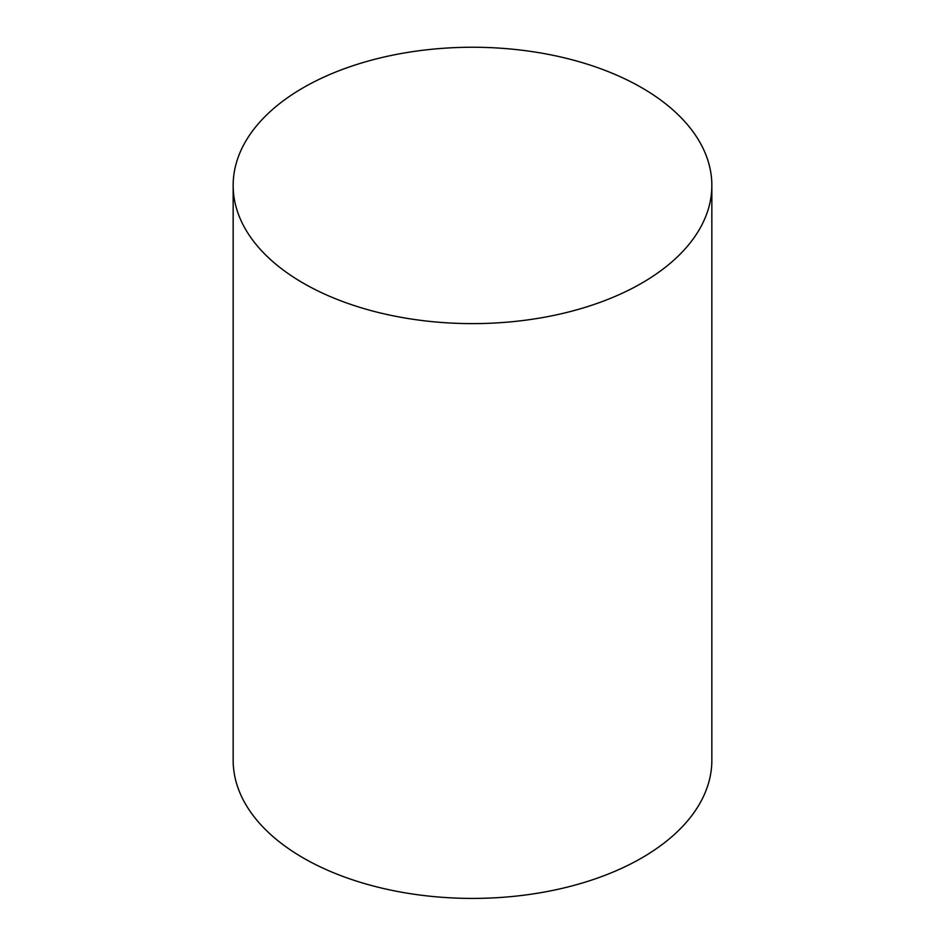 <?xml version="1.0" encoding="UTF-8"?>
<svg xmlns="http://www.w3.org/2000/svg" width="945" height="945" viewBox="0 0 945 945"><rect width="100%" height="100%" fill="white"/><g stroke="black" fill="none" stroke-linecap="round" stroke-linejoin="round"><path stroke-width="1.42" d="M233.155 185.433L233.155 760.229A239.345 138.183 0 0 0 303.25 857.942A239.345 138.183 0 0 0 564.094 887.898A239.345 138.183 0 0 0 711.845 760.229L711.845 185.433A239.345 138.183 0 0 0 472.5 47.25A239.345 138.183 0 0 0 233.155 185.433A239.345 138.183 0 0 0 303.25 283.146A239.345 138.183 0 0 0 564.094 313.102A239.345 138.183 0 0 0 711.845 185.433"/></g></svg>
